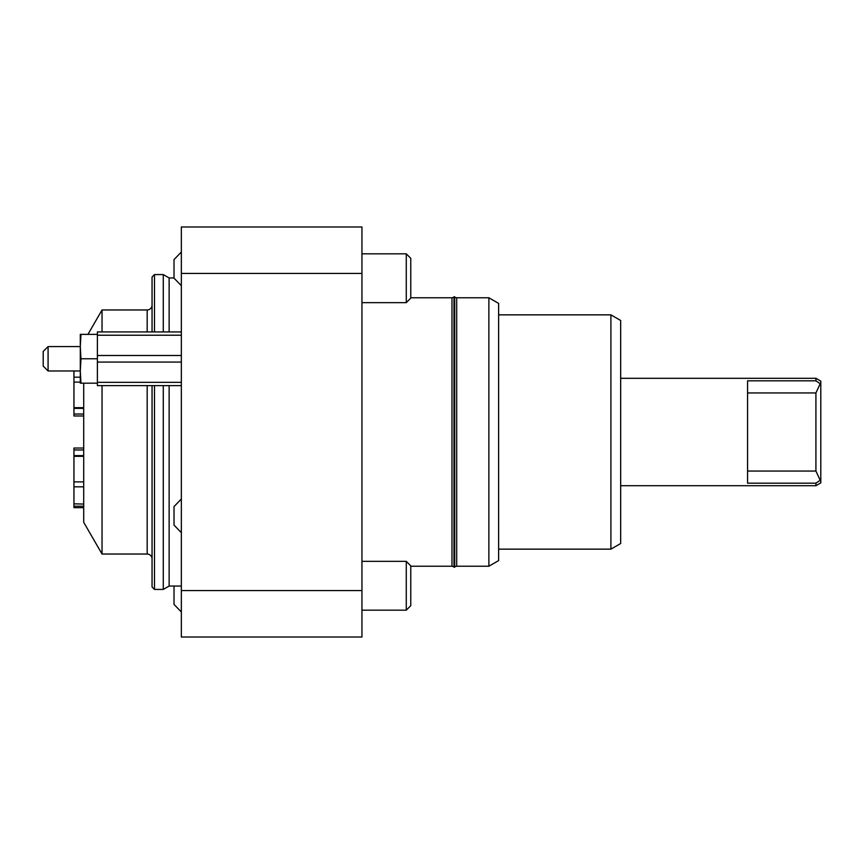 <?xml version="1.0" encoding="UTF-8"?>
<svg xmlns="http://www.w3.org/2000/svg" width="864" height="864" viewBox="0 0 864 864"><rect width="100%" height="100%" fill="white"/><g stroke="black" fill="none" stroke-linecap="round" stroke-linejoin="round"><path stroke-width="1.3" d="M181.343 586.04L169.139 586.04L169.139 385.625M48.082 370.98L48.082 346.572L43.2 351.454L43.2 366.098L48.082 370.98L80.298 370.98L80.298 346.572L80.968 358.776L80.298 370.98L80.968 383.184L80.298 383.184L80.298 370.98M181.343 273.434L181.343 590.566L361.951 590.566L361.951 273.434L181.343 273.434L181.343 226.984L361.951 226.984L361.951 273.434M361.951 590.566L361.951 637.016L181.343 637.016L181.343 590.566M453.967 297.292L451.969 297.767L451.969 566.233L453.967 566.708M83.711 481.885L73.948 481.885L73.948 456.322L83.711 456.322M83.711 407.678L73.948 407.678L73.948 382.115L80.298 382.115M83.711 507.665L73.948 507.665L73.948 506.207L83.711 506.207M73.948 481.885L73.948 506.207M83.711 504.058L73.948 503.842M83.711 448.027L73.948 448.027L73.948 456.322M80.298 377.179L73.948 377.179L73.948 382.115M73.948 370.98L73.948 377.179M73.948 407.678L73.948 415.973L83.711 415.973M83.711 408.38L73.948 408.38M83.711 414.04L73.948 414.04M83.711 449.96L73.948 449.96M83.711 455.62L73.948 455.62M83.711 486.821L73.948 486.821M83.711 383.184L83.711 522.31L102.038 554.029L147.172 554.029A4.882 4.882 0 0 1 152.053 558.911M820.8 383.94L820.8 381.121L815.918 378.302L815.918 380.83L820.206 383.702L815.918 392.947L815.918 471.053L820.206 480.298L820.8 480.06L820.8 383.94L820.206 383.702M820.206 480.298L815.918 483.17L815.918 485.698L820.8 482.879L820.8 480.06M747.576 392.947L815.918 392.947M815.918 471.053L747.576 471.053M815.918 483.17L747.576 483.17L747.576 380.83L815.918 380.83M454.702 303.696L454.702 296.806L453.967 296.806L453.967 567.194L454.702 567.194L454.702 303.696M454.702 566.708L456.7 566.233L456.7 297.767L454.702 297.292M181.343 499.003L174.02 506.574L174.02 525.118L181.343 532.688M181.343 252.018L174.02 259.589L174.02 278.132L181.343 285.703M174.02 586.04L174.02 604.411L181.343 611.982M80.298 346.572L80.298 334.368L80.968 334.368L80.298 346.572L48.082 346.572M80.968 334.368L97.384 334.368M80.968 383.184L97.384 383.184M80.968 358.776L97.384 358.776M181.343 382.342L97.384 382.342L97.384 385.625L181.343 385.625M181.343 355.493L97.384 355.493L97.384 362.07L181.343 362.07M97.384 362.07L97.384 382.342M181.343 331.927L97.384 331.927L97.384 335.221L181.343 335.221M97.384 335.221L97.384 355.493M361.951 561.352L406.274 561.352L406.274 610.168L361.951 610.168M406.274 610.168L410.767 605.675L410.767 565.844L406.274 561.352M361.951 253.832L406.274 253.832L406.274 302.648L361.951 302.648M406.274 302.648L410.767 298.156L410.767 258.325L406.274 253.832M488.873 566.233L498.625 560.596L498.625 303.404L488.873 297.767L488.873 566.233L456.7 566.233M498.625 314.852L610.902 314.852L610.902 549.148L498.625 549.148M610.902 549.148L620.665 543.521L620.665 320.479L610.902 314.852M87.944 334.368L102.038 309.971L102.038 331.927M102.038 385.625L102.038 554.029M169.139 331.927L169.139 277.96L163.285 274.579L163.285 331.927M163.285 385.625L163.285 589.421L169.139 586.04M152.053 385.625L152.053 586.98L154.494 589.421L154.494 385.625M154.494 331.927L154.494 274.579L163.285 274.579M154.494 274.579L152.053 277.02L152.053 331.927M102.038 309.971L147.172 309.971A4.882 4.882 0 0 0 152.053 305.089M147.172 309.971L147.172 331.927M147.172 385.625L147.172 554.029M410.767 566.233L451.969 566.233M620.665 378.302L815.918 378.302M169.139 277.96L174.02 277.96M410.767 297.767L451.969 297.767M620.665 485.698L815.918 485.698M456.7 297.767L488.873 297.767M154.494 589.421L163.285 589.421"/></g></svg>
